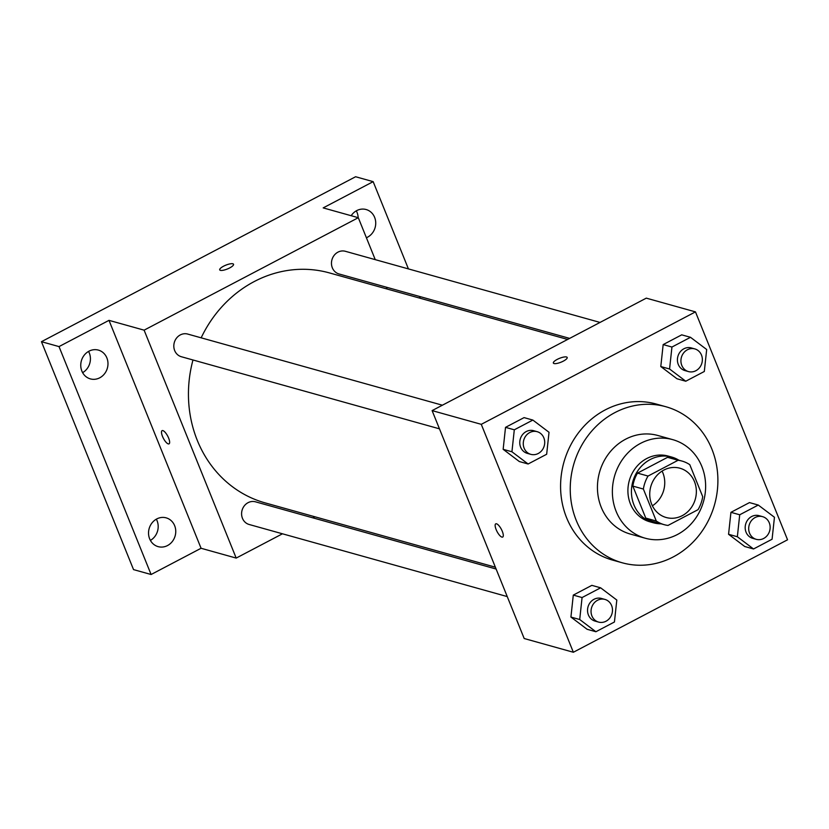 <?xml version="1.0" encoding="UTF-8"?>
<svg xmlns="http://www.w3.org/2000/svg" width="829" height="829" viewBox="0 0 829 829"><rect width="100%" height="100%" fill="white"/><g stroke="black" fill="none" stroke-linecap="round" stroke-linejoin="round"><path stroke-width="1.24" d="M662.091 471.079A25.585 23.129 -74.4 0 1 652.392 505.804M651.625 504.105A25.585 23.129 -74.4 0 1 655.708 476.882A25.585 23.129 -74.4 0 1 679.925 468.219A25.585 23.129 -74.4 0 1 695.324 499.079A25.585 23.129 -74.4 0 1 666.164 517.503A25.585 23.129 -74.4 0 1 651.625 504.105M667.998 525.441L698.049 509.659A33.025 29.854 -74.4 0 0 702.712 496.664L689.79 464.686A33.025 29.854 -74.4 0 0 681.925 461.048A33.025 29.854 -74.4 0 0 678.091 460.271L648.04 476.053A33.025 29.854 -74.4 0 0 643.377 489.048L656.299 521.026A33.025 29.854 -74.4 0 0 664.164 524.664A33.025 29.854 -74.4 0 0 667.998 525.441M678.091 460.271L667.563 457.328L637.501 473.11L648.04 476.053M643.377 489.048L632.848 486.105L645.76 518.084L656.299 521.026M632.848 486.105A33.025 29.854 -74.4 0 1 637.501 473.11M667.563 457.328A33.025 29.854 -74.4 0 1 671.386 458.105L681.925 461.048M664.164 524.664L653.625 521.721A33.025 29.854 -74.4 0 1 645.76 518.084M678.847 460.188A34.113 30.839 105.6 0 0 671.687 457.059A34.113 30.839 105.6 0 0 650.226 459.525A34.113 30.839 105.6 0 0 631.47 493.483A34.113 30.839 105.6 0 0 653.335 522.767A34.113 30.839 105.6 0 0 661.076 523.804M653.335 522.767L649.822 521.793A34.113 30.839 -74.4 0 1 630.434 503.928A34.113 30.839 -74.4 0 1 646.713 458.541A34.113 30.839 -74.4 0 1 668.174 456.074L671.687 457.059M640.579 443.349A51.17 46.258 105.6 0 0 612.434 494.291A51.17 46.258 105.6 0 0 645.231 538.218A51.17 46.258 105.6 0 0 703.552 501.379A51.17 46.258 105.6 0 0 672.765 439.65A51.17 46.258 105.6 0 0 640.579 443.349M672.765 439.65L657.832 435.484A51.17 46.258 105.6 0 0 625.657 439.183A51.17 46.258 105.6 0 0 597.502 490.115A51.17 46.258 105.6 0 0 630.299 534.052L645.231 538.218M614.911 412.593A81.024 73.242 105.6 0 0 570.342 493.245A81.024 73.242 105.6 0 0 622.278 562.798A81.024 73.242 105.6 0 0 714.608 504.467A81.024 73.242 105.6 0 0 665.863 406.728A81.024 73.242 105.6 0 0 614.911 412.593M622.278 562.798L612.61 560.103A81.024 73.242 -74.4 0 1 566.58 517.679A81.024 73.242 -74.4 0 1 605.253 409.889A81.024 73.242 -74.4 0 1 656.205 404.034L665.863 406.728M690.495 337.299L681.718 334.843L663.169 344.584L660.796 366.542L676.982 378.77L685.759 381.226L704.308 371.485L706.681 349.517L690.495 337.299L671.946 347.04L669.573 368.998L685.759 381.226M758.266 505.048L749.489 502.592L730.94 512.332L728.567 534.29L744.753 546.518L753.53 548.974L772.079 539.233L774.452 517.265L758.266 505.048L739.717 514.778L737.354 536.746L753.53 548.974M787.55 539.793L695.469 311.88L481.276 424.334L573.357 652.257L787.55 539.793M532.85 420.065L524.073 417.619L505.524 427.349L503.151 449.318L519.337 461.546L528.114 463.991L546.663 454.251L549.026 432.292L532.85 420.065L514.301 429.805L511.928 451.774L528.114 463.991M600.621 587.813L591.844 585.357L573.295 595.098L570.922 617.066L587.108 629.284L595.885 631.739L614.434 621.999L616.807 600.041L600.621 587.813L582.072 597.554L579.709 619.512L595.885 631.739M695.469 311.88L646.299 298.139L432.106 410.604L481.276 424.334M554.021 363.537A7.461 2.072 158 0 1 553.357 363.05A7.461 2.072 158 0 1 559.492 358.346A7.461 2.072 158 0 1 567.191 357.465A7.461 2.072 158 0 1 562.228 361.672A7.461 2.072 158 0 1 554.021 363.537M432.106 410.604L524.187 638.517L573.357 652.257M502.685 537.057A7.461 2.425 62.3 0 1 496.146 529.586A7.461 2.425 62.3 0 1 495.752 523.845A7.461 2.425 62.3 0 1 501.369 529.316A7.461 2.425 62.3 0 1 502.685 537.057A7.461 2.425 62.3 0 1 496.146 529.586A7.461 2.425 62.3 0 1 495.752 523.835M553.357 363.061A7.461 2.072 158 0 1 559.502 358.346A7.461 2.072 158 0 1 567.191 357.465M495.369 567.191L265.125 502.882A119.397 107.936 -74.4 0 1 197.292 440.375A119.397 107.936 -74.4 0 1 192.981 359.983M201.157 337.828A119.397 107.936 -74.4 0 1 329.372 272.896L567.627 339.444M496.105 569.026L255.477 501.814A11.772 10.642 105.6 0 0 242.068 510.291A11.772 10.642 105.6 0 0 249.146 524.488L507.244 596.579M569.647 338.387L339.02 273.964A11.772 10.642 -74.4 0 1 332.336 267.808A11.772 10.642 -74.4 0 1 334.211 255.28A11.772 10.642 -74.4 0 1 345.351 251.291L600.03 322.429M439.463 428.831L181.375 356.739A11.772 10.642 -74.4 0 1 174.681 350.574A11.772 10.642 -74.4 0 1 176.567 338.056A11.772 10.642 -74.4 0 1 187.706 334.066L442.385 405.205M375.247 259.643L358.304 217.706L144.111 330.16L236.192 558.083L282.461 533.793M312.844 517.835L314.865 516.778M387.122 289.02L386.376 287.197M144.111 330.16L108.993 320.357L59.014 346.595L41.45 341.693L355.6 176.743L373.164 181.655L323.186 207.892L358.304 217.706M220.379 270.347A7.461 2.072 158 0 1 219.706 269.86A7.461 2.072 158 0 1 225.851 265.145A7.461 2.072 158 0 1 233.54 264.264A7.461 2.072 158 0 1 228.576 268.472A7.461 2.072 158 0 1 220.379 270.347M41.45 341.693L133.531 569.606L151.096 574.507L201.074 548.27L236.192 558.083M108.993 320.357L201.074 548.27M169.043 443.857A7.461 2.425 62.3 0 1 162.505 436.396A7.461 2.425 62.3 0 1 162.101 430.645A7.461 2.425 62.3 0 1 167.717 436.127A7.461 2.425 62.3 0 1 169.033 443.857A7.461 2.425 62.3 0 1 162.494 436.396A7.461 2.425 62.3 0 1 162.101 430.645M219.706 269.86A7.461 2.072 158 0 1 225.851 265.156A7.461 2.072 158 0 1 233.54 264.275M351.175 215.706A14.943 13.502 -74.4 0 1 366.128 209.53A14.943 13.502 -74.4 0 1 375.713 222.359A14.943 13.502 -74.4 0 1 367.485 237.229A14.943 13.502 -74.4 0 1 366.397 237.747M420.282 298.285L419.547 296.461M408.417 268.907L373.164 181.655M99.749 377.806A14.943 13.502 -74.4 0 1 90.351 378.884A14.943 13.502 -74.4 0 1 81.356 360.864A14.943 13.502 -74.4 0 1 98.392 350.107A14.943 13.502 -74.4 0 1 107.967 362.936A14.943 13.502 -74.4 0 1 99.749 377.806M167.52 545.555A14.943 13.502 -74.4 0 1 158.121 546.632A14.943 13.502 -74.4 0 1 149.137 528.612A14.943 13.502 -74.4 0 1 166.163 517.856A14.943 13.502 -74.4 0 1 175.738 530.674A14.943 13.502 -74.4 0 1 167.52 545.555M59.014 346.595L151.096 574.507M150.401 540.404A14.943 13.502 105.6 0 0 156.329 519.172M82.62 372.656A14.943 13.502 105.6 0 0 88.558 351.423M358.159 217.664A14.943 13.502 105.6 0 0 356.294 210.846M598.6 622.092L595.087 621.108A11.772 10.642 -74.4 0 1 588.403 614.952A11.772 10.642 -74.4 0 1 590.279 602.424A11.772 10.642 -74.4 0 1 601.419 598.445L604.932 599.419A11.772 10.642 -74.4 0 1 612.009 613.615A11.772 10.642 -74.4 0 1 598.6 622.092A11.772 10.642 -74.4 0 1 591.916 615.937A11.772 10.642 -74.4 0 1 593.792 603.408A11.772 10.642 -74.4 0 1 604.932 599.419M591.844 585.357L573.295 595.098L582.072 597.554M573.295 595.098L570.922 617.066L579.709 619.512M570.922 617.066L587.108 629.284M756.245 539.327L752.732 538.342A11.772 10.642 -74.4 0 1 746.048 532.177A11.772 10.642 -74.4 0 1 747.924 519.659A11.772 10.642 -74.4 0 1 759.063 515.669L762.576 516.654A11.772 10.642 -74.4 0 1 769.664 530.85A11.772 10.642 -74.4 0 1 756.245 539.327A11.772 10.642 -74.4 0 1 749.561 533.161A11.772 10.642 -74.4 0 1 751.437 520.633A11.772 10.642 -74.4 0 1 762.576 516.654M749.489 502.592L730.94 512.332L739.717 514.778M730.94 512.332L728.567 534.29L737.354 536.746M728.567 534.29L744.753 546.518M530.829 454.344L527.317 453.37A11.772 10.642 -74.4 0 1 520.633 447.204A11.772 10.642 -74.4 0 1 522.508 434.676A11.772 10.642 -74.4 0 1 533.648 430.697L537.161 431.681A11.772 10.642 -74.4 0 1 544.239 445.878A11.772 10.642 -74.4 0 1 530.829 454.344A11.772 10.642 -74.4 0 1 524.135 448.188A11.772 10.642 -74.4 0 1 526.021 435.66A11.772 10.642 -74.4 0 1 537.161 431.681M524.073 417.619L505.524 427.349L514.301 429.805M505.524 427.349L503.151 449.318L511.928 451.774M503.151 449.318L519.337 461.546M688.474 371.579L684.961 370.594A11.772 10.642 -74.4 0 1 678.277 364.428A11.772 10.642 -74.4 0 1 680.153 351.911A11.772 10.642 -74.4 0 1 691.293 347.921L694.806 348.905A11.772 10.642 -74.4 0 1 701.883 363.102A11.772 10.642 -74.4 0 1 688.474 371.579A11.772 10.642 -74.4 0 1 681.79 365.413A11.772 10.642 -74.4 0 1 683.666 352.895A11.772 10.642 -74.4 0 1 694.806 348.905M681.718 334.843L663.169 344.584L671.946 347.04M663.169 344.584L660.796 366.542L669.573 368.998M660.796 366.542L676.982 378.77"/></g></svg>
